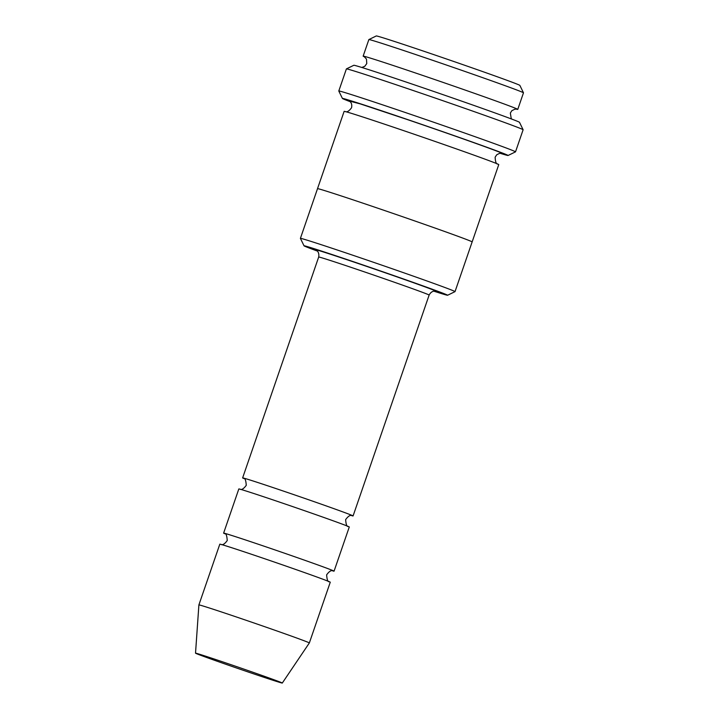 <?xml version="1.0" encoding="UTF-8"?>
<svg xmlns="http://www.w3.org/2000/svg" width="719" height="719" viewBox="0 0 719 719"><rect width="100%" height="100%" fill="white"/><g stroke="black" fill="none" stroke-linecap="round" stroke-linejoin="round"><path stroke-width="1.08" d="M332.753 570.895A58.41 0.854 -161 0 0 334.065 571.165A58.41 0.854 -161 0 0 265.958 546.835A58.41 0.854 -161 0 0 223.618 533.13A58.41 0.854 -161 0 0 224.813 533.732M223.618 533.13L238.825 488.956A58.41 0.854 19 0 1 281.174 502.662A58.41 0.854 19 0 1 349.281 526.982L334.065 571.165M433.854 291.186A75.926 1.105 -161 0 0 447.586 295.248A75.926 1.105 -161 0 0 376.172 269.472A75.926 1.105 -161 0 0 304.029 245.817A75.926 1.105 -161 0 0 317.358 251.075M516.296 109.117A81.768 1.186 -161 0 0 517.77 109.387A81.768 1.186 -161 0 0 422.43 75.333A81.768 1.186 -161 0 0 363.149 56.145A81.768 1.186 -161 0 0 364.479 56.846M523.477 92.805L519.855 85.381A75.926 1.105 19 0 0 431.319 53.781A75.926 1.105 19 0 0 376.289 35.95L368.865 39.572A81.768 1.186 19 0 1 368.865 39.572A81.768 1.186 19 0 1 428.129 58.769A81.768 1.186 19 0 1 523.477 92.805A81.768 1.186 19 0 1 523.477 92.823L517.77 109.387M447.586 295.248L455.01 291.635A81.768 1.186 -161 0 0 455.028 291.617A81.768 1.186 -161 0 0 359.68 257.564A81.768 1.186 -161 0 0 300.407 238.375A81.768 1.186 -161 0 0 300.407 238.393L304.029 245.817M351.771 515.676A58.41 0.854 -161 0 0 353.083 515.936A58.41 0.854 -161 0 0 284.976 491.616A58.41 0.854 -161 0 0 242.627 477.91A58.41 0.854 -161 0 0 243.831 478.512M262.156 557.881A58.41 0.854 19 0 1 330.264 582.201L309.35 642.948A58.41 0.854 19 0 0 241.242 618.619A58.41 0.854 19 0 0 198.893 604.913A58.41 0.854 19 0 1 198.893 604.913L219.816 544.175A58.41 0.854 19 0 1 262.156 557.881M228.795 663.934A45.89 0.665 19 0 1 282.297 683.05A45.89 0.665 19 0 1 238.699 668.742A45.89 0.665 19 0 1 195.523 653.167A45.89 0.665 19 0 1 228.795 663.934M500.109 153.291A87.61 1.276 -161 0 0 508.072 155.484A87.61 1.276 -161 0 0 425.666 125.744A87.61 1.276 -161 0 0 342.415 98.44A87.61 1.276 -161 0 0 350.036 101.622M300.407 238.375L317.519 188.675A81.768 1.186 19 0 1 376.792 207.863A81.768 1.186 19 0 0 317.519 188.675A81.768 1.186 19 0 1 317.51 188.675L344.131 111.364A81.768 1.186 19 0 1 403.413 130.561A81.768 1.186 19 0 1 498.761 164.615L472.14 241.926A81.768 1.186 19 0 1 472.131 241.935M346.414 68.898L353.829 65.276A87.61 1.276 19 0 1 417.335 85.849A87.61 1.276 19 0 1 519.495 122.32L523.117 129.744A93.452 1.357 19 0 1 523.117 129.762L515.514 151.853A93.452 1.357 -161 0 0 406.541 112.928A93.452 1.357 -161 0 0 338.793 90.998A93.452 1.357 -161 0 0 338.793 91.016L346.396 68.907A93.452 1.357 19 0 1 346.414 68.898A93.452 1.357 19 0 1 414.144 90.846A93.452 1.357 19 0 1 523.117 129.744M472.14 241.926A81.768 1.186 19 0 0 376.792 207.863A81.768 1.186 19 0 1 472.14 241.917L455.028 291.617M508.072 155.484L515.496 151.862A93.452 1.357 -161 0 0 515.514 151.853M435.202 291.177A64.252 0.935 -161 0 0 376.118 269.634A64.252 0.935 -161 0 0 316.297 250.23M353.083 515.936L429.135 295.06A58.41 0.854 -161 0 0 374.186 275.233A58.41 0.854 -161 0 0 318.688 257.025L242.627 477.91M349.263 101.02L360.354 103.922L407.215 119.516A81.768 1.186 19 0 1 501.089 153.3M361.801 67.469L364.749 66.346L366.771 63.587L366.465 59.057L364.281 56.729M516.521 109.153L514.975 109.153L511.847 110.681L510.337 113.045L511.209 118.41L511.865 119.138M368.856 39.581L363.149 56.145M282.297 683.05L309.35 642.948M195.523 653.167L198.893 604.922M220.913 544.4C222.531 545.344 224.634 544.067 227.231 540.562C226.925 535.61 226.054 533.3 224.625 533.624L224.634 533.633M332.951 570.931L332.969 570.931C331.405 569.951 329.293 571.246 326.633 574.823C326.992 579.775 327.873 582.075 329.257 581.707M239.93 489.181C241.539 490.124 243.651 488.848 246.249 485.343C245.943 480.391 245.071 478.072 243.642 478.405L243.651 478.414M351.968 515.712L351.977 515.712C350.414 514.732 348.311 516.026 345.641 519.594C346.01 524.555 346.882 526.847 348.275 526.488M345.372 111.607C347.034 112.362 349.101 111.077 351.546 107.76C352.714 102.143 348.868 100.975 349.057 100.903L349.066 100.903M501.314 153.327L501.332 153.336C500.792 152.868 499.229 153.372 496.64 154.864L495.13 157.227C495.382 161.883 496.227 164.148 497.638 164.04M429.135 295.06C431.742 290.143 435.696 291.186 434.941 291.15L435.417 291.204M318.688 257.025C319.658 251.551 315.902 249.942 316.522 250.374L316.108 250.122M342.415 98.44L338.793 91.016"/></g></svg>
